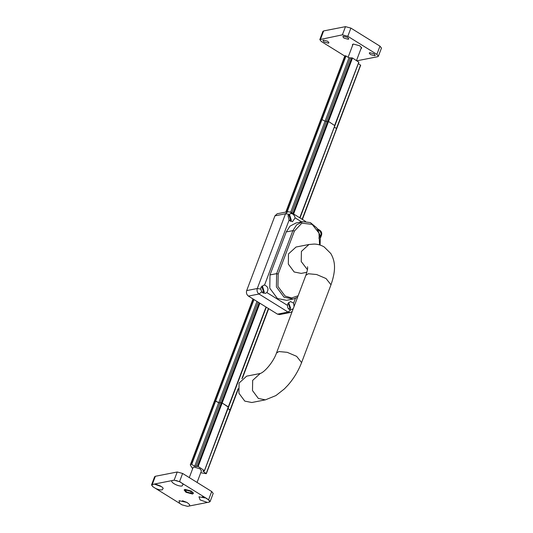 <?xml version="1.0" encoding="UTF-8"?>
<svg xmlns="http://www.w3.org/2000/svg" width="533" height="533" viewBox="0 0 533 533"><rect width="100%" height="100%" fill="white"/><g stroke="black" fill="none" stroke-linecap="round" stroke-linejoin="round"><path stroke-width="0.8" d="M263.335 293.317L264.248 291.917L262.469 286.261L261.963 286.001M262.289 292.697L263.369 291.371L262.083 287.287L261.157 286.947M260.804 289.073L260.95 287.38L263.735 285.142L264.535 285.088C268.066 286.554 268.852 289.053 266.886 292.59L265.207 293.423L261.683 291.851L260.804 289.073L257.286 288.513C256.666 290.798 257.239 292.63 259.011 294.016L288.08 312.072L290.745 309.913C288.486 309.52 287.42 308.021 287.547 305.422L287.84 303.703L290.472 301.511L293.596 303.144L294.076 306.482M290.598 221.462L291.324 220.256L289.546 214.599L289.039 214.339L291.291 213.486C293.27 213.933 294.549 215.392 295.129 217.85L292.477 221.721L289.079 220.129L288.033 215.718L289.046 214.333L285.521 213.78L257.286 288.513L246.686 290.592C246.066 292.87 246.639 294.709 248.418 296.088L277.48 314.144L279.625 314.577L290.219 312.498L292.171 311.525M289.672 220.822L290.445 219.709L289.159 215.625L288.24 215.285M290.625 213.52L291.291 213.486L290.765 212.221L287.82 211.681L285.521 213.78L274.928 215.852L246.686 290.592M318.134 229.996L320.36 231.542L321.232 234.327L318.854 238.144M289.759 309.733L290.672 308.334L288.566 302.497M288.713 309.107L289.792 307.788L288.506 303.703L287.953 303.444M293.21 308.767L290.745 309.913M287.82 211.681L277.227 213.76L274.928 215.852M251.803 402.515L244.774 401.109L238.911 393.214L239.09 383.04L246.639 376.151L260.217 373.493L252.669 380.382L252.489 390.556L258.352 398.451L265.381 399.857L251.803 402.515M306.848 272.29L301.205 273.396L294.176 271.983L288.32 264.088L288.493 253.921L296.042 247.026L308.96 244.5L301.411 251.389L301.232 261.556L307.428 269.658M286.248 231.928L292.877 230.636L276.627 273.629L276.394 286.894L284.036 297.194L293.203 299.033L286.581 300.332L277.413 298.493L269.771 288.193L270.004 274.928L286.248 231.928L290.012 226.145L296.095 222.941L302.724 221.648L296.634 224.846L292.877 230.636L294.416 231.049L301.858 223.16L312.165 224.38L319 233.108L319.56 244.907M214.253 401.502L253.002 298.94M334.804 125.648L328.528 121.477L325.07 121.224L321.246 119.192L320.653 119.898L321.239 119.192L325.063 121.224L328.528 121.477L334.804 125.648L299.746 217.804M302.131 219.283L336.51 128.673L334.378 127.007L336.503 128.673M228.424 407.192L222.148 403.021L228.317 406.852L204.439 470.666L202.986 470.952L206.144 473.69L200.748 472.718M221.375 402.815L218.69 402.761L221.375 402.815L259.178 302.777M192.633 468.74L190.288 464.916L190.881 464.21L191.72 464.39L215.705 400.916L218.683 402.761L214.866 400.729L215.705 400.909L254.001 299.559M214.273 401.442L190.288 464.916M230.129 410.217L227.997 408.545L230.123 409.864L238.158 388.597M334.697 125.308L358.789 62.174L352.513 58.004L349.048 57.751L345.224 55.718L344.638 56.425L285.821 212.074M336.503 128.326L360.488 65.199L358.356 63.527M191.5 493.212L186.876 492.079L185.717 491.026L186.25 490.153L190.647 491.339L191.5 493.212L193.173 492.532M184.911 489.407L185.717 491.026M189.288 477.595L193.066 467.601L193.879 467.081L199.822 468.687L201.481 470.779L197.077 482.432M191.72 464.39L194.705 466.242L198.163 466.495L204.439 470.666M230.123 409.87L206.144 473.69M202.986 470.952L203.16 471.492L203.393 470.872M352.573 45.465L352.4 44.612L353.299 44.039L359.855 45.818L361.687 48.123L360.988 48.643M378.377 56.258L381.475 48.063L379.969 46.164L350.901 28.109L345.497 26.65L323.638 30.927L322.898 31.4L319.807 39.589L342.406 34.838L347.802 36.304L376.871 54.359L378.377 56.258L377.637 56.725L356.97 60.775M343.392 36.264L347.636 37.417L348.822 38.909L348.236 39.275L343.992 38.129L342.812 36.637L343.392 36.264M323.518 40.155L327.762 41.307L328.948 42.793L328.368 43.166L324.124 42.02L322.938 40.528L323.518 40.155M369.815 52.68L374.059 53.826L375.245 55.319L374.666 55.692L370.422 54.539L369.236 53.047L369.815 52.68M344.824 56.092L321.312 41.487L319.807 39.589M185.018 489.387L191.58 491.16L193.406 493.465L192.506 494.038L185.944 492.265L184.118 489.954L185.018 489.387M153.098 486.876L151.525 484.937L154.21 484.084L161.712 486.729L163.218 488.255L162.245 489.854C160.453 490.087 158.241 489.614 155.609 488.435L153.098 486.876C151.892 485.81 151.632 485.003 152.318 484.457L152.884 484.197M156.082 484.33L160.62 486.043M209.309 502.079L207.417 502.452L200.108 499.934L198.969 496.796L206.018 498.102L209.516 500.78L209.309 502.079L210.102 501.6L208.53 499.661M202.38 496.849L207.144 498.555M182.039 504.851L179.521 503.285L179.095 500.687L187.096 502.486L189.641 504.671L189.442 505.97L187.549 506.343L182.039 504.851L187.549 506.343M182.513 500.74L187.05 502.459M154.21 484.084L174.078 480.193L179.588 481.685L182.106 483.251L183.085 484.364L182.119 485.963C178.535 486.882 169.567 482.012 172.186 480.566L172.752 480.306M175.957 480.44L180.714 482.138M179.521 503.285L155.609 488.435M174.078 480.193L179.588 481.685M210.102 501.6L213.193 493.411L211.688 491.513L182.619 473.457L177.222 471.991L155.363 476.275L154.623 476.742L151.525 484.937M207.417 502.452L189.442 505.97M182.106 483.251L206.018 498.102M287.547 305.422L266.886 292.59M295.402 298.38L293.596 303.144M295.129 217.85L301.591 221.868M264.535 285.088L289.079 220.129M261.683 291.851L259.011 294.016L248.418 296.088M320.58 237.631L321.499 235.193L321.232 234.327M321.499 235.193C322.112 233.168 321.559 231.529 319.833 230.276L320.36 231.542M277.48 314.144L288.08 312.072L290.219 312.498M308.96 244.5L314.257 244.054C317.775 244.154 321.073 245.113 324.157 246.932L330.813 253.535C335.024 260.957 336.383 269.238 330.993 284.782L326.049 278.546L316.655 274.528L308.301 273.742L305.862 275.288C308.5 267.133 307.354 268.059 307.561 266.767M330.993 284.782L301.591 362.587L296.648 356.35L287.254 352.34L278.899 351.547L276.467 353.093L305.862 275.288M270.004 274.928L276.627 273.629L278.173 274.049L294.416 231.049M298.12 295.775L291.511 297.96L285.088 296.042L277.953 286.428L278.173 274.049M293.583 213.973L352.513 58.004M292.89 213.546L351.74 57.797M291.798 212.867L350.288 58.084M290.698 212.181L349.048 57.751M287.154 211.814L346.07 55.898M286.168 212.007L345.224 55.718M198.163 466.495L259.864 303.204M266.034 307.035L228.317 406.852M219.922 403.095L258.085 302.098M194.705 466.242L256.986 301.411M190.881 464.21L253.262 299.1M241.915 378.663L268.419 308.514M197.397 466.288L221.382 402.815M195.937 466.575L219.922 403.101M320.546 39.122L323.638 30.927M345.497 26.65L342.406 34.838M379.969 46.164L376.871 54.359M347.802 36.304L350.901 28.109M152.265 484.464L155.363 476.275M179.528 481.645L182.619 473.457M177.222 471.991L174.124 480.186M211.688 491.513L208.596 499.701M319.833 230.276L317.395 228.764M305.596 221.435L290.765 212.221M301.591 362.587C298.393 370.908 293.83 378.457 287.9 385.232L284.369 388.923L275.907 395.573L265.381 399.857M276.467 353.093C273.349 362.094 264.421 372.34 260.191 373.5M320.1 245.073L320.346 236.126L316.795 227.904L310.366 222.587L302.724 221.648M297.561 297.254L293.203 299.033M360.701 65.126L302.391 219.443M358.896 62.108L300.006 217.964M268.679 308.674L242.395 378.223M238.191 389.356L230.343 410.124M266.293 307.195L204.545 470.599M361.507 47.27L356.51 60.489M353.093 44.092L348.142 57.184M230.336 410.137L206.351 473.61"/></g></svg>
